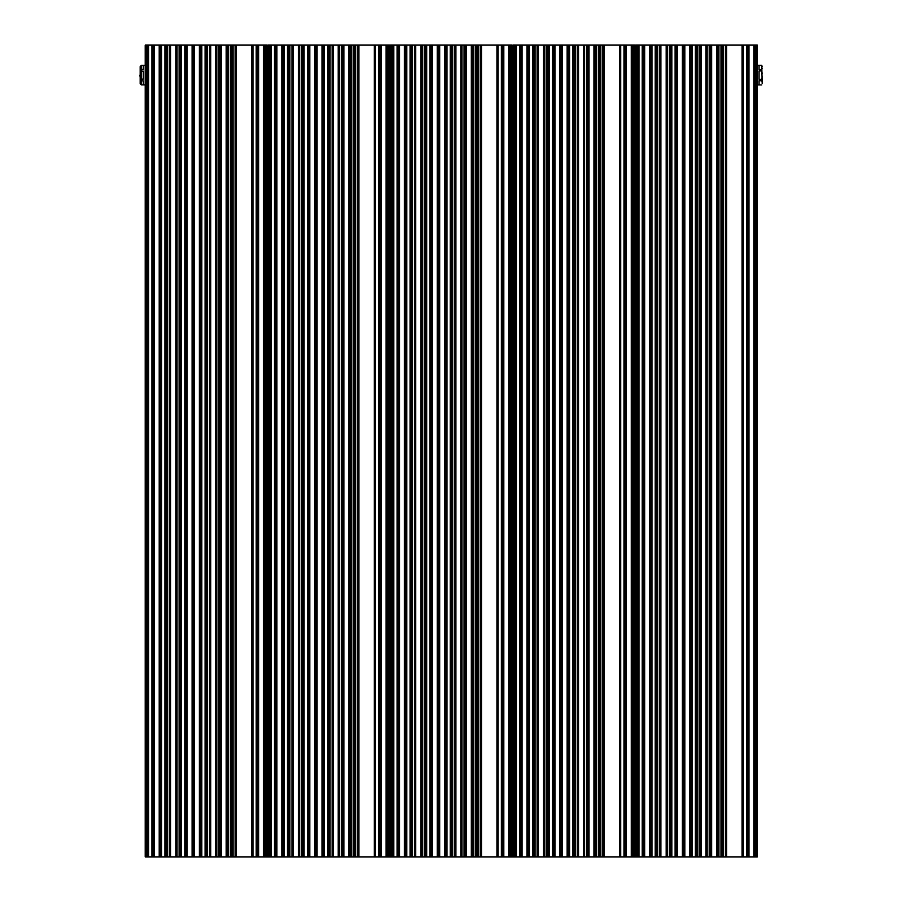 <?xml version="1.0" encoding="UTF-8"?>
<svg xmlns="http://www.w3.org/2000/svg" width="902" height="902" viewBox="0 0 902 902"><rect width="100%" height="100%" fill="white"/><g stroke="black" fill="none" stroke-linecap="round" stroke-linejoin="round"><path stroke-width="1.35" d="M266.969 114.103L267.781 114.103M267.781 85.69L266.969 85.69M390.363 85.69L389.551 85.69M512.945 85.69L512.133 85.69M635.527 85.69L634.715 85.69M635.527 835.793L634.715 835.793M512.945 835.793L512.133 835.793M390.363 835.793L389.551 835.793M267.781 835.793L266.969 835.793M635.527 64.583L634.715 64.583M512.945 64.583L512.133 64.583M390.363 64.583L389.551 64.583M267.781 64.583L266.969 64.583M634.715 114.103L635.527 114.103M756.282 45.1L757.297 45.1L757.297 856.9L756.282 856.9L756.282 45.1L754.455 45.1L754.455 856.9L748.976 856.9L748.976 45.1L747.149 45.1L747.149 856.9L723.404 856.9L723.404 45.1L721.577 45.1L721.577 856.9L718.939 856.9L718.939 45.1L717.113 45.1L717.113 856.9L711.633 856.9L711.633 45.1L709.806 45.1L709.806 856.9L697.832 856.9L697.832 45.1L696.006 45.1L696.006 856.9L692.15 856.9L692.15 45.1L690.323 45.1L690.323 856.9L684.843 856.9L684.843 45.1L683.017 45.1L683.017 856.9L677.537 856.9L677.537 45.1L675.711 45.1L675.711 856.9L671.855 856.9L671.855 45.1L670.028 45.1L670.028 856.9L657.648 856.9L657.648 45.1L655.822 45.1L655.822 856.9L650.139 856.9L650.139 45.1L650.139 856.9L642.833 856.9L642.833 45.1L642.833 856.9L637.15 856.9L637.15 45.1L637.15 856.9L631.874 856.9L631.874 45.1L631.874 856.9L624.567 856.9L624.567 45.1L624.567 856.9L598.996 856.9L598.996 45.1L598.996 856.9L594.531 856.9L594.531 45.1L594.531 856.9L587.225 856.9L587.225 45.1L587.225 856.9L573.424 856.9L573.424 45.1L573.424 856.9L567.741 856.9L567.741 45.1L567.741 856.9L560.435 856.9L560.435 45.1L560.435 856.9L553.129 856.9L553.129 45.1L553.129 856.9L547.446 856.9L547.446 45.1L547.446 856.9L533.24 856.9L533.24 45.1L533.24 856.9L527.557 856.9L527.557 45.1L527.557 856.9L520.251 856.9L520.251 45.1L520.251 856.9L514.568 856.9L514.568 45.1L514.568 856.9L510.509 856.9L510.509 45.1L510.509 856.9L503.203 856.9L503.203 45.1L503.203 856.9L477.632 856.9L477.632 45.1L477.632 856.9L473.167 856.9L473.167 45.1L473.167 856.9L465.86 856.9L465.86 45.1L465.86 856.9L452.06 856.9L452.06 45.1L452.06 856.9L446.377 856.9L446.377 45.1L446.377 856.9L439.071 856.9L439.071 45.1L439.071 856.9L431.765 856.9L431.765 45.1L431.765 856.9L426.082 856.9L426.082 45.1L426.082 856.9L411.876 856.9L411.876 45.1L411.876 856.9L406.193 856.9L406.193 45.1L406.193 856.9L398.887 856.9L398.887 45.1L398.887 856.9L393.204 856.9L393.204 45.1L393.204 856.9L387.928 856.9L387.928 45.1L387.928 856.9L380.621 856.9L380.621 45.1L380.621 856.9L355.05 856.9L355.05 45.1L355.05 856.9L350.585 856.9L350.585 45.1L350.585 856.9L343.279 856.9L343.279 45.1L343.279 856.9L329.478 856.9L329.478 45.1L329.478 856.9L323.795 856.9L323.795 45.1L323.795 856.9L316.489 856.9L316.489 45.1L316.489 856.9L309.183 856.9L309.183 45.1L309.183 856.9L303.5 856.9L303.5 45.1L303.5 856.9L289.294 856.9L289.294 45.1L289.294 856.9L283.611 856.9L283.611 45.1L283.611 856.9L276.305 856.9L276.305 45.1L276.305 856.9L270.623 856.9L270.623 45.1L270.623 856.9L265.346 856.9L265.346 45.1L265.346 856.9L258.04 856.9L258.04 45.1L258.04 856.9L232.468 856.9L232.468 45.1L232.468 856.9L228.003 856.9L228.003 45.1L228.003 856.9L220.697 856.9L220.697 45.1L220.697 856.9L206.896 856.9L206.896 45.1L206.896 856.9L201.214 856.9L201.214 45.1L201.214 856.9L193.907 856.9L193.907 45.1L193.907 856.9L186.601 856.9L186.601 45.1L186.601 856.9L180.919 856.9L180.919 45.1L180.919 856.9L166.712 856.9L166.712 45.1L166.712 856.9L161.03 856.9L161.03 45.1L161.03 856.9L153.723 856.9L153.723 45.1L153.723 856.9L148.041 856.9L148.041 45.1L148.041 856.9L145.199 856.9L145.199 45.1L169.959 45.1L169.959 856.9L169.959 45.1L175.845 45.1L175.845 856.9M145.199 65.395L141.377 65.395L143.328 65.451L143.328 69.431L141.377 69.431L141.377 71.157L143.328 71.157L143.328 79.117L141.377 79.117L141.377 80.842L143.328 80.842L143.328 84.822L141.377 84.878L145.199 84.878M141.377 84.878L140.16 83.66L140.16 66.613L141.377 65.395M140.216 66.556L141.084 65.699M141.377 80.842L141.377 84.822M141.377 71.157L141.377 79.117M141.377 65.451L141.377 69.431M140.16 72.949L140.16 75.137M140.16 77.324L139.833 75.137M265.955 856.9L265.955 45.1L266.969 45.1L266.969 856.9M265.955 45.1L264.128 45.1L264.128 856.9L264.128 45.1L256.822 45.1L256.822 856.9L256.822 45.1L252.357 45.1L252.357 856.9L252.357 45.1L251.748 45.1L251.748 856.9M233.077 856.9L233.077 45.1L235.715 45.1L235.715 856.9L235.715 45.1L251.748 45.1M233.077 45.1L231.25 45.1L231.25 856.9L231.25 45.1L226.785 45.1L226.785 856.9L226.785 45.1L219.479 45.1L219.479 856.9L219.479 45.1L216.232 45.1L216.232 856.9L216.232 45.1L215.623 45.1L215.623 856.9M207.505 856.9L207.505 45.1L210.143 45.1L210.143 856.9L210.143 45.1L215.623 45.1M207.505 45.1L205.679 45.1L205.679 856.9L205.679 45.1L199.996 45.1L199.996 856.9L199.996 45.1L192.69 45.1L192.69 856.9L192.69 45.1L185.384 45.1L185.384 856.9L185.384 45.1L179.701 45.1L179.701 856.9L179.701 45.1L176.454 45.1L176.454 856.9L176.454 45.1L175.845 45.1M165.494 45.1L165.494 856.9L165.494 45.1M159.812 45.1L159.812 856.9L159.812 45.1M152.506 45.1L152.506 856.9L152.506 45.1M146.823 45.1L146.823 856.9L146.823 45.1M267.781 807.38L266.969 807.38M267.781 151.446L266.969 151.446M267.781 122.221L266.969 122.221M267.781 770.037L266.969 770.037M267.781 799.262L266.969 799.262M267.781 856.9L267.781 45.1L292.541 45.1L292.541 856.9L292.541 45.1L298.427 45.1L298.427 856.9M388.536 856.9L388.536 45.1L389.551 45.1L389.551 856.9M388.536 45.1L386.71 45.1L386.71 856.9L386.71 45.1L379.404 45.1L379.404 856.9L379.404 45.1L374.939 45.1L374.939 856.9L374.939 45.1L374.33 45.1L374.33 856.9M355.659 856.9L355.659 45.1L358.297 45.1L358.297 856.9L358.297 45.1L374.33 45.1M355.659 45.1L353.832 45.1L353.832 856.9L353.832 45.1L349.367 45.1L349.367 856.9L349.367 45.1L342.061 45.1L342.061 856.9L342.061 45.1L338.814 45.1L338.814 856.9L338.814 45.1L338.205 45.1L338.205 856.9M330.087 856.9L330.087 45.1L332.725 45.1L332.725 856.9L332.725 45.1L338.205 45.1M330.087 45.1L328.26 45.1L328.26 856.9L328.26 45.1L322.578 45.1L322.578 856.9L322.578 45.1L315.272 45.1L315.272 856.9L315.272 45.1L307.965 45.1L307.965 856.9L307.965 45.1L302.283 45.1L302.283 856.9L302.283 45.1L299.036 45.1L299.036 856.9L299.036 45.1L298.427 45.1M288.076 45.1L288.076 856.9L288.076 45.1M282.394 45.1L282.394 856.9L282.394 45.1M275.087 45.1L275.087 856.9L275.087 45.1M269.405 45.1L269.405 856.9L269.405 45.1M511.118 856.9L511.118 45.1L512.133 45.1L512.133 856.9M390.363 856.9L390.363 45.1L415.123 45.1L415.123 856.9L415.123 45.1L421.008 45.1L421.008 856.9M511.118 45.1L496.912 45.1L496.912 856.9M478.24 856.9L478.24 45.1L480.879 45.1L480.879 856.9L480.879 45.1L496.912 45.1M478.24 45.1L460.787 45.1L460.787 856.9M452.669 856.9L452.669 45.1L455.307 45.1L455.307 856.9L455.307 45.1L460.787 45.1M452.669 45.1L421.008 45.1M509.292 45.1L509.292 856.9L509.292 45.1M501.986 45.1L501.986 856.9L501.986 45.1M497.521 856.9L497.521 45.1L497.521 856.9M476.414 45.1L476.414 856.9L476.414 45.1M471.949 45.1L471.949 856.9L471.949 45.1M464.643 45.1L464.643 856.9L464.643 45.1M461.396 856.9L461.396 45.1L461.396 856.9M450.842 45.1L450.842 856.9L450.842 45.1M445.16 45.1L445.16 856.9L445.16 45.1M437.853 45.1L437.853 856.9L437.853 45.1M430.547 45.1L430.547 856.9L430.547 45.1M424.865 45.1L424.865 856.9L424.865 45.1M421.617 856.9L421.617 45.1L421.617 856.9M410.658 45.1L410.658 856.9L410.658 45.1M404.975 45.1L404.975 856.9L404.975 45.1M397.669 45.1L397.669 856.9L397.669 45.1M391.987 45.1L391.987 856.9L391.987 45.1M635.527 151.446L634.715 151.446M635.527 122.221L634.715 122.221M635.527 807.38L634.715 807.38M635.527 799.262L634.715 799.262M635.527 770.037L634.715 770.037M655.822 856.9L657.648 856.9M670.028 856.9L671.855 856.9M675.711 856.9L677.537 856.9M683.017 856.9L684.843 856.9M690.323 856.9L692.15 856.9M696.006 856.9L697.832 856.9M709.806 856.9L711.633 856.9M717.113 856.9L718.939 856.9M721.577 856.9L723.404 856.9M747.149 856.9L748.976 856.9M754.455 856.9L756.282 856.9M635.527 856.9L635.527 45.1L638.368 45.1L638.368 856.9L638.368 45.1L644.051 45.1L644.051 856.9L644.051 45.1L651.357 45.1L651.357 856.9M755.673 45.1L755.673 856.9M754.455 45.1L748.976 45.1M748.367 45.1L748.367 856.9M747.149 45.1L742.684 45.1L742.684 856.9M742.684 45.1L742.075 45.1L742.075 856.9M726.042 856.9L726.042 45.1L742.075 45.1M726.042 45.1L723.404 45.1M722.795 45.1L722.795 856.9M721.577 45.1L718.939 45.1M718.33 45.1L718.33 856.9M717.113 45.1L711.633 45.1M711.024 45.1L711.024 856.9M709.806 45.1L706.559 45.1L706.559 856.9M706.559 45.1L705.95 45.1L705.95 856.9M700.471 856.9L700.471 45.1L705.95 45.1M700.471 45.1L697.832 45.1M697.223 45.1L697.223 856.9M696.006 45.1L692.15 45.1M691.541 45.1L691.541 856.9M690.323 45.1L684.843 45.1M684.235 45.1L684.235 856.9M683.017 45.1L677.537 45.1M676.928 45.1L676.928 856.9M675.711 45.1L671.855 45.1M671.246 45.1L671.246 856.9M670.028 45.1L666.781 45.1L666.781 856.9M666.781 45.1L666.172 45.1L666.172 856.9M660.287 856.9L660.287 45.1L666.172 45.1M660.287 45.1L657.648 45.1M657.039 45.1L657.039 856.9M655.822 45.1L651.357 45.1M633.7 856.9L633.7 45.1L634.715 45.1L634.715 856.9M512.945 856.9L512.945 45.1L515.786 45.1L515.786 856.9L515.786 45.1L521.469 45.1L521.469 856.9L521.469 45.1L528.775 45.1L528.775 856.9L528.775 45.1L534.458 45.1L534.458 856.9L534.458 45.1L537.705 45.1L537.705 856.9L537.705 45.1L543.59 45.1L543.59 856.9M633.7 45.1L633.091 45.1L633.091 856.9L633.091 45.1L625.785 45.1L625.785 856.9L625.785 45.1L619.494 45.1L619.494 856.9M600.822 856.9L600.822 45.1L603.461 45.1L603.461 856.9L603.461 45.1L619.494 45.1M600.822 45.1L600.213 45.1L600.213 856.9L600.213 45.1L595.748 45.1L595.748 856.9L595.748 45.1L588.442 45.1L588.442 856.9L588.442 45.1L583.368 45.1L583.368 856.9M575.25 856.9L575.25 45.1L577.889 45.1L577.889 856.9L577.889 45.1L583.368 45.1M575.25 45.1L574.642 45.1L574.642 856.9L574.642 45.1L568.959 45.1L568.959 856.9L568.959 45.1L561.653 45.1L561.653 856.9L561.653 45.1L554.347 45.1L554.347 856.9L554.347 45.1L548.664 45.1L548.664 856.9L548.664 45.1L543.59 45.1M620.102 856.9L620.102 45.1L620.102 856.9M583.977 856.9L583.977 45.1L583.977 856.9M544.199 856.9L544.199 45.1L544.199 856.9M757.297 84.923L761.762 84.923L759.078 84.889L759.078 80.718L761.762 80.718L761.762 79.308L759.078 79.308L759.078 70.965L761.762 70.965L761.762 69.555L759.078 69.555L759.078 65.384L761.762 65.35L757.297 65.35M762.167 83.536L761.762 65.384M761.762 65.35L762.167 66.737M762.167 82.059L761.762 80.718M761.762 79.308L762.167 76.614M762.167 73.66L761.762 70.965M761.762 69.555L762.167 68.214M634.715 799.871L634.715 802.306M635.527 766.587L634.715 766.587M635.2 802.306L635.527 799.871M266.969 799.871L266.969 802.306M267.781 766.587L266.969 766.587M267.454 802.306L267.781 799.871M634.715 152.055L634.715 154.49M635.527 118.771L634.715 118.771M635.2 154.49L635.527 152.055M266.969 152.055L266.969 154.49M267.781 118.771L266.969 118.771M267.454 154.49L267.781 152.055M266.969 90.561L267.781 90.561M635.527 84.878L634.715 84.878M512.945 84.878L512.133 84.878M390.363 84.878L389.551 84.878M267.781 84.878L266.969 84.878M634.715 90.561L635.527 90.561M267.781 836.605L266.969 836.605M390.363 836.605L389.551 836.605M512.945 836.605L512.133 836.605M635.527 836.605L634.715 836.605M267.781 65.395L266.969 65.395M390.363 65.395L389.551 65.395M512.945 65.395L512.133 65.395M635.527 65.395L634.715 65.395M390.363 856.088L389.551 856.088M512.945 856.088L512.133 856.088M635.527 856.088L634.715 856.088M267.781 856.088L266.969 856.088M263.519 856.9L263.519 45.1M258.649 856.9L258.649 45.1M256.213 856.9L256.213 45.1M252.966 856.9L252.966 45.1M236.324 45.1L236.324 856.9M235.106 856.9L235.106 45.1M230.641 856.9L230.641 45.1M228.612 856.9L228.612 45.1M226.176 856.9L226.176 45.1M221.306 856.9L221.306 45.1M218.87 856.9L218.87 45.1M216.841 856.9L216.841 45.1M210.752 45.1L210.752 856.9M209.535 856.9L209.535 45.1M205.07 856.9L205.07 45.1M201.822 856.9L201.822 45.1M199.387 856.9L199.387 45.1M194.516 856.9L194.516 45.1M192.081 856.9L192.081 45.1M187.21 856.9L187.21 45.1M184.775 856.9L184.775 45.1M181.528 856.9L181.528 45.1M179.092 856.9L179.092 45.1M177.063 856.9L177.063 45.1M170.568 45.1L170.568 856.9M169.35 856.9L169.35 45.1M167.321 856.9L167.321 45.1M164.886 856.9L164.886 45.1M161.638 856.9L161.638 45.1M159.203 856.9L159.203 45.1M154.332 856.9L154.332 45.1M151.897 856.9L151.897 45.1M148.65 856.9L148.65 45.1M146.214 856.9L146.214 45.1M267.781 830.922L266.969 830.922M386.101 856.9L386.101 45.1M381.23 856.9L381.23 45.1M378.795 856.9L378.795 45.1M375.548 856.9L375.548 45.1M358.906 45.1L358.906 856.9M357.688 856.9L357.688 45.1M353.223 856.9L353.223 45.1M351.194 856.9L351.194 45.1M348.758 856.9L348.758 45.1M343.887 856.9L343.887 45.1M341.452 856.9L341.452 45.1M339.423 856.9L339.423 45.1M333.334 45.1L333.334 856.9M332.116 856.9L332.116 45.1M327.651 856.9L327.651 45.1M324.404 856.9L324.404 45.1M321.969 856.9L321.969 45.1M317.098 856.9L317.098 45.1M314.663 856.9L314.663 45.1M309.792 856.9L309.792 45.1M307.356 856.9L307.356 45.1M304.109 856.9L304.109 45.1M301.674 856.9L301.674 45.1M299.644 856.9L299.644 45.1M293.15 45.1L293.15 856.9M291.932 856.9L291.932 45.1M289.903 856.9L289.903 45.1M287.467 856.9L287.467 45.1M284.22 856.9L284.22 45.1M281.785 856.9L281.785 45.1M276.914 856.9L276.914 45.1M274.479 856.9L274.479 45.1M271.231 856.9L271.231 45.1M268.796 856.9L268.796 45.1M508.683 856.9L508.683 45.1M503.812 856.9L503.812 45.1M501.377 856.9L501.377 45.1M498.13 856.9L498.13 45.1M481.488 45.1L481.488 856.9M480.27 856.9L480.27 45.1M475.805 856.9L475.805 45.1M473.775 856.9L473.775 45.1M471.34 856.9L471.34 45.1M466.469 856.9L466.469 45.1M464.034 856.9L464.034 45.1M462.004 856.9L462.004 45.1M455.916 45.1L455.916 856.9M454.698 856.9L454.698 45.1M450.233 856.9L450.233 45.1M446.986 856.9L446.986 45.1M444.551 856.9L444.551 45.1M439.68 856.9L439.68 45.1M437.245 856.9L437.245 45.1M432.374 856.9L432.374 45.1M429.938 856.9L429.938 45.1M426.691 856.9L426.691 45.1M424.256 856.9L424.256 45.1M422.226 856.9L422.226 45.1M415.732 45.1L415.732 856.9M414.514 856.9L414.514 45.1M412.485 856.9L412.485 45.1M410.049 856.9L410.049 45.1M406.802 856.9L406.802 45.1M404.367 856.9L404.367 45.1M399.496 856.9L399.496 45.1M397.06 856.9L397.06 45.1M393.813 856.9L393.813 45.1M391.378 856.9L391.378 45.1M635.527 830.922L634.715 830.922M753.846 856.9L753.846 45.1M746.54 856.9L746.54 45.1M743.293 856.9L743.293 45.1M726.651 45.1L726.651 856.9M725.433 856.9L725.433 45.1M720.969 856.9L720.969 45.1M716.504 856.9L716.504 45.1M709.197 856.9L709.197 45.1M707.168 856.9L707.168 45.1M701.079 45.1L701.079 856.9M699.862 856.9L699.862 45.1M695.397 856.9L695.397 45.1M689.714 856.9L689.714 45.1M682.408 856.9L682.408 45.1M675.102 856.9L675.102 45.1M669.419 856.9L669.419 45.1M667.39 856.9L667.39 45.1M660.895 45.1L660.895 856.9M659.678 856.9L659.678 45.1M655.213 856.9L655.213 45.1M651.966 856.9L651.966 45.1M649.53 856.9L649.53 45.1M644.659 856.9L644.659 45.1M642.224 856.9L642.224 45.1M638.977 856.9L638.977 45.1M636.541 856.9L636.541 45.1M631.265 856.9L631.265 45.1M626.394 856.9L626.394 45.1M623.958 856.9L623.958 45.1M620.711 856.9L620.711 45.1M604.069 45.1L604.069 856.9M602.852 856.9L602.852 45.1M598.387 856.9L598.387 45.1M596.357 856.9L596.357 45.1M593.922 856.9L593.922 45.1M589.051 856.9L589.051 45.1M586.616 856.9L586.616 45.1M584.586 856.9L584.586 45.1M578.498 45.1L578.498 856.9M577.28 856.9L577.28 45.1M572.815 856.9L572.815 45.1M569.568 856.9L569.568 45.1M567.132 856.9L567.132 45.1M562.262 856.9L562.262 45.1M559.826 856.9L559.826 45.1M554.955 856.9L554.955 45.1M552.52 856.9L552.52 45.1M549.273 856.9L549.273 45.1M546.837 856.9L546.837 45.1M544.808 856.9L544.808 45.1M538.314 45.1L538.314 856.9M537.096 856.9L537.096 45.1M535.066 856.9L535.066 45.1M532.631 856.9L532.631 45.1M529.384 856.9L529.384 45.1M526.948 856.9L526.948 45.1M522.078 856.9L522.078 45.1M519.642 856.9L519.642 45.1M516.395 856.9L516.395 45.1M513.96 856.9L513.96 45.1"/></g></svg>

